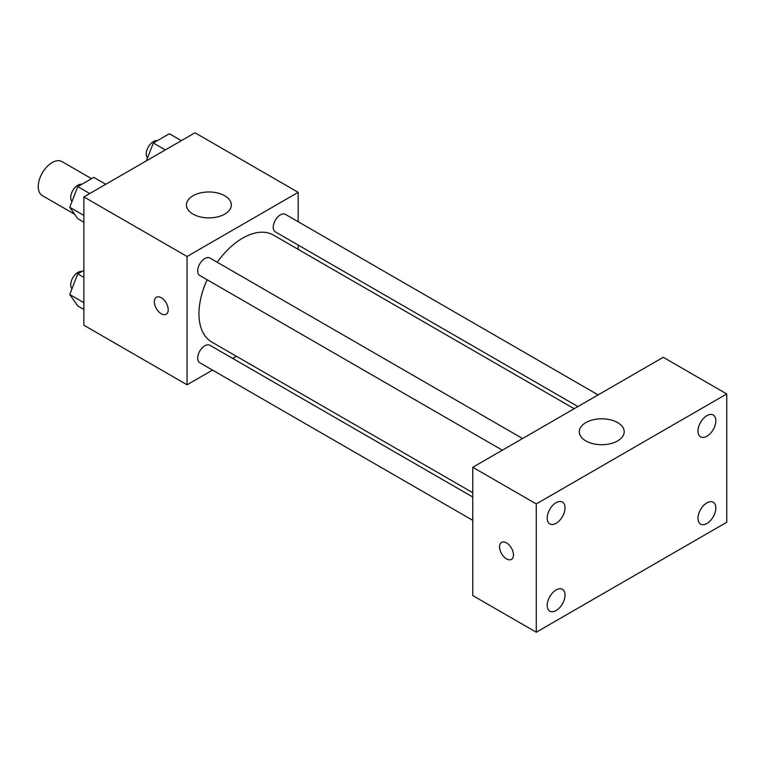 <?xml version="1.0" encoding="UTF-8"?>
<svg xmlns="http://www.w3.org/2000/svg" width="765" height="765" viewBox="0 0 765 765"><rect width="100%" height="100%" fill="white"/><g stroke="black" fill="none" stroke-linecap="round" stroke-linejoin="round"><path stroke-width="1.15" d="M91.542 178.666L61.955 161.587A19.641 11.341 120 0 0 46.828 166.846A19.641 11.341 120 0 0 38.25 186.612A19.641 11.341 120 0 0 42.314 195.601L74.674 214.286M212.517 370.097L187.062 384.795L83.882 325.221L83.882 196.921L194.999 132.775L298.178 192.34L298.178 221.735M236.442 356.28L232.723 358.431M207.114 279.732A61.736 35.639 120 0 0 198.967 313.765A61.736 35.639 120 0 0 211.752 342.031L472.78 492.727M574.19 408.72L273.488 235.104A61.736 35.639 120 0 0 217.222 262.232M298.178 245.058L298.178 249.361M187.062 384.795L187.062 256.485L298.178 192.34M598.115 394.903L285.45 214.382A10.098 5.833 120 0 0 277.666 217.088A10.098 5.833 120 0 0 273.248 227.253A10.098 5.833 120 0 0 275.343 231.881L577.919 406.569M472.78 497.03L209.887 345.254A10.098 5.833 120 0 0 202.103 347.96A10.098 5.833 120 0 0 197.695 358.125A10.098 5.833 120 0 0 199.789 362.744L472.78 520.353M502.356 450.193L199.789 275.505A10.098 5.833 -60 0 1 199.789 263.839A10.098 5.833 -60 0 1 209.887 258.006L522.562 438.527M187.062 256.485L83.882 196.921M193.01 214.104A22.453 12.957 180 0 1 186.44 204.944A22.453 12.957 180 0 1 208.883 191.977A22.453 12.957 180 0 1 231.336 204.944A22.453 12.957 180 0 1 217.48 216.916A22.453 12.957 180 0 1 193.01 214.104M168.214 309.758A9.821 5.671 60 0 1 166.177 314.252A9.821 5.671 60 0 1 156.356 308.582A9.821 5.671 60 0 1 156.356 297.241A9.821 5.671 60 0 1 163.92 299.87A9.821 5.671 60 0 1 168.214 309.758M166.177 314.252A9.821 5.671 60 0 1 156.366 308.582A9.821 5.671 60 0 1 156.356 297.241M472.78 595.572L472.78 467.272L663.255 357.293L726.75 393.956L726.75 522.256L536.275 632.225L472.78 595.572M536.275 632.225L536.275 503.925L472.78 467.272M513.458 554.902A9.821 5.671 60 0 1 511.422 559.397A9.821 5.671 60 0 1 501.601 553.726A9.821 5.671 60 0 1 501.601 542.385A9.821 5.671 60 0 1 509.165 545.024A9.821 5.671 60 0 1 513.458 554.902M536.275 503.925L726.75 393.956M617.623 440.917A22.453 12.957 180 0 1 593.162 443.729A22.453 12.957 180 0 1 579.296 431.756A22.453 12.957 180 0 1 601.749 418.799A22.453 12.957 180 0 1 624.192 431.756A22.453 12.957 180 0 1 617.623 440.917M706.908 415.634A12.613 7.287 120 0 0 697.986 431.087A12.613 7.287 120 0 0 700.597 436.863A12.613 7.287 120 0 0 713.219 429.576A12.613 7.287 120 0 0 713.219 415.013A12.613 7.287 120 0 0 706.908 415.634M556.117 502.701A12.613 7.287 120 0 0 547.195 518.154A12.613 7.287 120 0 0 549.806 523.929A12.613 7.287 120 0 0 562.418 516.643A12.613 7.287 120 0 0 562.418 502.07A12.613 7.287 120 0 0 556.117 502.701M556.117 589.939A12.613 7.287 120 0 0 547.195 605.392A12.613 7.287 120 0 0 549.806 611.168A12.613 7.287 120 0 0 562.418 603.891A12.613 7.287 120 0 0 562.418 589.318A12.613 7.287 120 0 0 556.117 589.939M706.908 502.882A12.613 7.287 120 0 0 697.986 518.335A12.613 7.287 120 0 0 700.597 524.111A12.613 7.287 120 0 0 713.219 516.824A12.613 7.287 120 0 0 713.219 502.261A12.613 7.287 120 0 0 706.908 502.882M511.422 559.397A9.821 5.671 60 0 1 501.601 553.726A9.821 5.671 60 0 1 501.601 542.385M83.882 222.223L77.772 218.685L69.749 207.277L77.772 186.612L93.808 177.356L105.79 184.269M83.882 215.443L69.749 207.277M89.754 193.535L77.772 186.612M81.798 184.288A10.098 5.833 120 0 0 74.473 188.123A10.098 5.833 120 0 0 70.715 197.561A10.098 5.833 120 0 0 71.987 201.53M146.411 160.822L153.325 142.988L169.361 133.732L181.353 140.655M165.316 149.911L153.325 142.988M157.361 140.664A10.098 5.833 120 0 0 150.036 144.499A10.098 5.833 120 0 0 146.268 153.937A10.098 5.833 120 0 0 147.54 157.906M83.882 309.462L77.772 305.933L69.749 294.525L77.772 273.86L83.882 270.332M83.882 302.682L69.749 294.525M83.882 277.389L77.772 273.86M81.798 271.537A10.098 5.833 120 0 0 74.473 275.371A10.098 5.833 120 0 0 70.715 284.81A10.098 5.833 120 0 0 71.987 288.778"/></g></svg>
